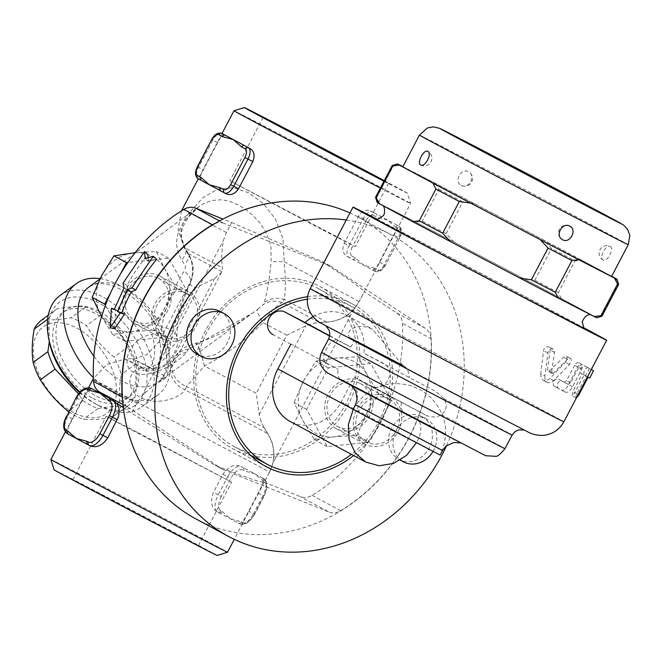 <?xml version="1.0" encoding="UTF-8"?>
<svg xmlns="http://www.w3.org/2000/svg" width="663" height="663" viewBox="0 0 663 663"><rect width="100%" height="100%" fill="white"/><g stroke="black" fill="none" stroke-linecap="round" stroke-linejoin="round"><path stroke-width="0.5" stroke-dasharray="3.31 2.49" d="M105.177 496.305L72.905 479.722L91.154 489.601L198.361 545.591L105.177 496.305M138.468 432.898L231.644 482.183L124.437 426.193L106.196 416.323L138.468 432.898M217.149 555.461A92.074 0.481 27.7 0 0 96.052 491.407A92.074 0.481 27.7 0 0 54.109 469.86M50.885 459.5A99.748 0.522 -152.3 0 1 96.326 482.838A99.748 0.522 -152.3 0 1 227.517 552.229M161.871 327.182C162.004 329.917 160.628 331.881 157.744 333.066L151.678 334.326C129.766 337.939 117.475 367.161 135.915 373.393C151.562 378.681 178.844 362.197 186.27 352.36L188.449 349.078L196.091 345.017A22.152 1.956 75.2 0 1 196.381 343.152A22.152 1.956 75.2 0 1 204.403 365.951L256.258 393.358L259.225 414.549L260.965 421.212L263.949 427.602L267.769 433.793C273.446 443.157 275.087 453.152 272.684 463.793L269.485 472.197L264.239 482.183C261.288 482.838 244.995 477.269 215.359 465.484L131.672 413.082L136.909 403.096L141.766 395.968C149.979 388.162 157.305 382.692 163.744 379.567L167.035 376.128L168.145 367.004L165.195 345.887L158.648 342.274L170.184 348.116C172.173 327.315 178.629 306.049 189.568 284.319A22.152 10.144 24.1 0 0 190.331 283.134A22.152 10.144 24.1 0 0 184.264 270.968C172.214 289.88 164.747 308.618 161.871 327.182A22.152 12.879 173 0 1 176.905 337.318A22.152 12.879 173 0 1 170.184 348.116C167.714 357.365 160.91 363.772 149.78 367.352L132.708 358.675L166.604 376.857M222.934 474.244L227.749 476.755A15.348 7.484 117.5 0 1 241.44 466.694L242.824 467.44A2.561 2.229 -61.8 0 1 242.849 467.448L240.876 466.404C234.329 463.81 228.354 466.42 222.934 474.244L213.42 492.36C210.055 501.269 211.282 507.709 217.099 511.687A99.748 0.522 -152.3 0 1 219.047 512.723A99.748 0.522 -152.3 0 1 230.674 518.938A99.748 0.522 -152.3 0 1 238.34 523.09A99.748 0.522 -152.3 0 1 239.086 523.497C241.183 523.77 244.357 519.684 248.6 511.256L258.114 493.139C262.647 484.844 264.23 479.871 262.863 478.205A99.748 0.522 27.7 0 0 262.117 477.799A99.748 0.522 27.7 0 0 262.067 477.766A99.748 0.522 27.7 0 0 254.451 473.647A99.748 0.522 27.7 0 0 242.873 467.465A99.748 0.522 27.7 0 0 242.824 467.44A99.748 0.522 27.7 0 0 240.876 466.404L241.44 466.694A15.348 7.484 117.5 0 1 241.481 466.711A2.561 2.229 -61.8 0 1 241.498 466.727A2.561 2.229 -61.8 0 1 242.268 470.009A12.788 6.24 -62.5 0 0 230.832 478.379L221.318 496.496L218.243 494.871L227.749 476.755L230.832 478.379M239.086 523.497L239.724 523.828A15.348 7.484 117.5 0 1 239.691 523.811L238.34 523.09A2.561 2.229 118.2 0 0 241.506 521.856L242.857 522.577A2.561 2.229 -61.8 0 1 239.691 523.811L239.086 523.497M89.828 445.693A99.748 0.522 -152.3 0 1 87.881 444.658A99.748 0.522 -152.3 0 1 87.847 444.641L87.831 444.624M68.546 434.273L68.587 434.29A99.748 0.522 -152.3 0 1 67.841 433.884C66.474 432.226 68.057 427.245 72.598 418.95L82.104 400.833C86.347 392.413 89.522 388.327 91.618 388.593M106.851 396.797A99.748 0.522 27.7 0 0 111.657 399.366A99.748 0.522 27.7 0 0 113.605 400.402L116.837 403.353M306.604 409.369L294.09 402.648L302.8 420.392L314.627 439.801L334.235 436.776L356.967 435.425L366.308 413.828L378.764 393.905L391.278 400.626L370.741 363.473L328.4 367.849L306.604 409.369L327.141 446.522L367.998 442.304A171.361 149.581 118.2 0 0 375.614 430.461L385.145 412.311A171.361 149.581 118.2 0 0 390.557 399.325A171.361 149.581 118.2 0 0 402.4 323.32A15.348 13.393 118.2 0 0 396.706 312.919L364.269 291.654L359.031 301.64L353.926 309.049C346.517 317.096 337.351 321.431 326.428 322.069L313.375 323.254L305.8 325.848L286.781 335.229L256.258 393.358M264.239 482.183L300.273 496.604A15.348 13.393 118.2 0 0 312.082 495.336A171.361 149.581 118.2 0 0 367.998 442.304L369.482 442.146L356.967 435.425M327.141 446.522L314.627 439.801M378.764 393.905L366.937 374.496A40.617 35.454 -61.8 0 1 366.308 413.828A40.617 35.454 -61.8 0 1 334.235 436.776A40.617 35.454 -61.8 0 1 302.8 420.392A40.617 35.454 -61.8 0 1 303.43 381.051L294.09 402.648M391.278 400.626L385.145 412.311A171.361 149.581 118.2 0 1 375.614 430.461L369.482 442.146M366.937 374.496L358.227 356.752L335.495 358.103A40.617 35.454 -61.8 0 1 366.937 374.496M370.741 363.473L358.227 356.752M303.43 381.051A40.617 35.454 -61.8 0 1 335.495 358.103L315.886 361.128L303.43 381.051M328.4 367.849L315.886 361.128M105.384 305.403L125.208 341.254L167.54 336.879L189.345 295.358L168.8 258.214L127.942 262.432M221.823 271.664L188.333 253.647C194.06 264.089 194.474 274.316 189.568 284.319L195.709 287.759L214.655 278.402L221.483 272.427L222.403 267.835C221.285 260.841 221.599 251.749 223.356 240.57L226.456 232.531L231.702 222.544L222.975 219.055M123.31 407.596L131.672 413.082M101.605 316.458L112.693 334.533L132.302 331.508A40.617 35.454 -61.8 0 1 100.867 315.124A40.617 35.454 -61.8 0 1 101.497 275.783A40.617 35.454 -61.8 0 1 133.561 252.843A40.617 35.454 -61.8 0 1 165.004 269.228A40.617 35.454 -61.8 0 1 164.374 308.56A40.617 35.454 -61.8 0 1 132.302 331.508L155.034 330.166L164.374 308.56L176.83 288.637L165.004 269.228L156.294 251.492L135.186 252.678M125.208 341.254L112.693 334.533M167.54 336.879L155.034 330.166M189.345 295.358L176.83 288.637M168.8 258.214L156.294 251.492M120.326 274.267L110.804 292.416M221.318 496.496A12.788 6.24 -62.5 0 0 220.87 510.767L222.221 511.496A2.561 2.229 -61.8 0 1 219.047 512.723L217.704 512.002A15.348 7.484 117.5 0 1 218.243 494.871L213.42 492.36M222.221 511.496L230.674 518.938L241.506 521.856M242.849 467.448L242.849 467.448A2.561 2.229 -61.8 0 1 243.619 470.73L242.268 470.009M262.913 481.098A2.561 2.229 118.2 0 0 262.142 477.808L263.468 478.52A15.348 7.484 117.5 0 1 262.929 495.651L263.808 496.09A12.788 6.24 -62.5 0 0 264.255 481.819L254.451 473.647L243.619 470.73M262.863 478.205L263.468 478.52A2.561 2.229 -61.8 0 1 263.484 478.529L262.142 477.808A2.561 2.229 118.2 0 0 262.117 477.799L262.067 477.766M114.774 401.993A15.348 7.484 -62.5 0 0 113 400.087L111.657 399.366A2.561 2.229 118.2 0 0 110.448 399.159M163.744 379.567A80.563 0.423 -152.3 0 1 125.332 358.973L135.998 358.36L146.954 354.506L158.648 342.274L189.162 284.154C191.516 280.159 194.963 270.529 190.306 258.064L183.982 247.249A80.563 0.423 27.7 0 1 184.679 247.548A22.152 10.509 -30.3 0 1 185.184 248.252L188.64 254.07A22.152 8.362 -31.1 0 0 188.333 253.647L184.679 247.548C178.43 235.266 180.063 223.555 189.577 212.425L203.243 197.425L217.82 189.088L233.127 187.72L248.633 192.734L263.277 203.433L275.452 219.138L283.093 239.078L284.154 261.728A22.152 1.343 -178 0 0 271.109 261.686L270.935 247.291L269.427 240.86L265.49 231.47L260.045 223.133L253.481 215.873L246.222 209.839L238.564 205.099L230.774 201.784L225.602 200.417L220.489 199.77L211.77 200.491L204.511 203.127L198.933 206.566L194.01 210.668L187.148 217.92C175.231 232.381 173.441 246.404 181.77 259.979L185.367 265.921L185.3 268.44L184.264 270.968M380.363 188.077A99.748 0.522 27.7 0 0 410.596 203.5A99.748 0.522 27.7 0 0 279.413 134.117A99.748 0.522 27.7 0 0 233.973 110.771M384.275 180.634A92.074 0.481 -152.3 0 1 407.372 193.14L410.596 203.5L359.073 301.64A99.748 0.522 -152.3 0 1 359.031 301.64M231.702 222.544L322.359 261.678C348.978 279.206 362.951 289.192 364.269 291.654M373.228 215.21A7.674 3.746 -62.5 0 0 366.357 220.232L363.283 218.608A10.227 4.989 117.5 0 1 372.407 211.903L370.667 210.991C366.133 209.143 362.073 210.842 358.468 216.097L344.196 243.271C341.917 249.23 342.812 253.564 346.89 256.283A99.748 0.522 -152.3 0 1 352.202 259.109A99.748 0.522 -152.3 0 1 363.83 265.316A99.748 0.522 -152.3 0 1 371.495 269.468A99.748 0.522 -152.3 0 1 373.277 270.454L373.286 270.454C374.446 270.545 376.476 267.786 379.377 262.167L393.64 234.992C396.631 229.406 397.767 226.133 397.054 225.163A99.748 0.522 27.7 0 0 395.272 224.177A99.748 0.522 27.7 0 0 395.223 224.152A99.748 0.522 27.7 0 0 387.606 220.033A99.748 0.522 27.7 0 0 376.029 213.842A99.748 0.522 27.7 0 0 375.979 213.817A99.748 0.522 27.7 0 0 370.667 210.991L372.407 211.903A10.227 4.989 117.5 0 1 372.432 211.911A2.561 2.229 118.2 0 0 372.432 211.911L375.979 213.817A2.561 2.229 -61.8 0 1 375.996 213.826A2.561 2.229 -61.8 0 1 376.004 213.826A2.561 2.229 -61.8 0 1 376.766 217.116L373.228 215.21A2.561 2.229 118.2 0 0 372.457 211.928L376.029 213.842M201.701 180.651L201.743 180.676A99.748 0.522 -152.3 0 1 199.961 179.69C199.248 178.728 200.383 175.446 203.367 169.861L217.638 142.686C220.53 137.067 222.569 134.307 223.738 134.398M226.348 193.861A99.748 0.522 -152.3 0 1 221.036 191.035A99.748 0.522 -152.3 0 1 221.003 191.019L221.011 191.027M399.341 237.942A7.674 3.746 -62.5 0 0 399.607 229.381L396.06 227.475A2.561 2.229 118.2 0 0 395.297 224.193L398.836 226.091A2.561 2.229 118.2 0 0 398.819 226.083A10.227 4.989 117.5 0 1 398.463 237.503L384.192 264.678L385.36 265.275L399.623 238.1L393.64 234.992M395.223 224.152L395.289 224.193A2.561 2.229 118.2 0 0 395.272 224.177L397.054 225.163M396.06 227.475L387.606 220.033L376.766 217.116M379.377 262.167L384.192 264.678A10.227 4.989 117.5 0 1 375.067 271.382L371.495 269.468A2.561 2.229 118.2 0 0 374.661 268.233L378.208 270.139A7.674 3.746 -62.5 0 0 385.07 265.117M355.368 257.874A2.561 2.229 -61.8 0 1 352.202 259.109L348.655 257.203A2.561 2.229 118.2 0 0 351.821 255.968L355.368 257.874L363.83 265.316L374.661 268.233M407.372 193.14A92.074 0.481 -152.3 0 1 383.96 181.231M384.175 180.808L388.576 183.278L384.051 181.057M323.014 230.102L355.285 246.677L337.044 236.807L229.837 180.817L323.014 230.102M226.456 232.531A99.748 0.522 -152.3 0 1 182.441 208.911A99.748 0.522 -152.3 0 1 189.577 212.425A22.152 8.834 38.5 0 1 188.889 216.693A22.152 8.834 38.5 0 1 187.148 217.92M99.815 279.09L198.933 206.574L188.889 216.693C184.14 223.762 181.877 228.321 182.11 230.368C180.386 232.846 181.405 238.813 185.184 248.252A22.152 10.509 -30.3 0 1 181.77 259.979M188.64 254.07A22.152 8.362 -31.1 0 1 188.64 254.078A22.152 8.362 -31.1 0 1 184.662 264.206M157.744 333.066A22.152 9 -94.4 0 1 160.206 355.973A22.152 9 -94.4 0 1 153.153 368.595A22.152 9 -94.4 0 1 149.78 367.352L143.109 367.99A22.152 9.779 -95.5 0 0 146.772 369.15L153.153 368.595C158.772 368.288 164.093 365.926 169.098 361.517C176.855 349.989 179.458 341.926 176.905 337.318L177.162 325.309C179.308 311.486 183.701 297.43 190.331 283.134C194.582 271.382 194.102 264.545 188.64 254.078M151.678 334.326A22.152 9.779 -95.5 0 1 154.222 356.81A22.152 9.779 -95.5 0 1 146.772 369.15C143.946 369.946 142.835 370.501 143.423 370.824L143.158 370.12C141.078 370.145 149.44 372.813 159.468 368.529C168.966 363.929 173.648 361.219 173.524 360.39L172.264 362.429A22.152 19.318 25.4 0 0 184.969 389.811C182.259 396.681 157.852 406.643 141.07 397.866C123.923 388.791 128.1 368.404 143.109 367.99A80.563 0.423 -152.3 0 0 125.332 358.973L106.818 364.592L93.4 378.54M186.27 352.36A22.152 19.318 25.4 0 0 172.264 362.429L172.952 360.821A22.152 19.343 20.5 0 0 186.56 386.521L184.969 389.811A80.563 0.423 -152.3 0 1 267.985 433.867A80.563 0.423 -152.3 0 1 267.769 433.793M188.449 349.078A22.152 19.343 20.5 0 0 172.952 360.813A22.152 19.343 20.5 0 0 172.952 360.821M326.428 322.069A80.563 0.423 27.7 0 0 326.644 322.143C341.097 321.091 351.912 314.254 359.073 301.64A99.748 0.522 -152.3 0 0 284.154 261.728C285.703 278.609 285.72 291.173 284.203 299.427A22.152 19.559 -154.2 0 0 264.015 302.85C266.783 295.043 269.153 281.319 271.109 261.686M196.091 345.017L252.702 313.011L257.733 309.273A22.152 4.309 52.8 0 0 263.037 322.624C244.979 340.683 225.437 355.128 204.403 365.951L186.56 386.521L264.04 427.627L267.985 433.867C275.327 446.365 275.841 459.144 269.526 472.205A99.748 0.522 27.7 0 0 138.335 402.814A99.748 0.522 27.7 0 0 92.895 379.468M286.781 335.229L263.037 322.624C269.228 313.309 275.535 306.588 281.949 302.452L319.268 322.442L326.644 322.143A80.563 0.423 27.7 0 0 284.203 299.427L281.949 302.452A22.152 19.293 -141.6 0 0 262.83 304.955L264.015 302.85M172.952 360.813C175.902 354.017 180.576 349.202 186.999 346.384L196.381 343.152C223.041 334.691 237.147 323.759 252.702 313.011L158.167 382.178A58.825 36.523 -126.2 0 1 93.881 356.164M257.733 309.273L262.83 304.955M122.97 404.554L127.818 407.157A15.348 13.393 -61.8 0 1 122.514 399.383M127.818 407.157L223.058 469.611L215.359 465.484M312.082 495.336L340.666 510.684A15.348 13.393 -61.8 0 1 328.856 511.952L300.273 496.604M340.666 510.684A171.361 149.581 118.2 0 0 430.983 338.669L402.4 323.32M396.706 312.919L425.29 328.276A15.348 13.393 -61.8 0 1 430.983 338.669M214.837 223.555A15.348 13.393 -61.8 0 1 224.251 223.472L219.486 220.912M425.29 328.276L330.05 265.813L224.251 223.472M330.05 265.813L322.359 261.678M148.131 257.733L148.545 261.545L156.625 259.332M114.542 328.749L115.685 309.646L118.428 311.121A171.361 149.581 -61.8 0 1 127.967 290.013L126.964 285.281A171.361 149.581 -61.8 0 1 147.824 254.609M148.545 261.545L145.147 258.603M126.964 285.281L123.061 283.118M127.967 290.013L124.014 287.941M118.428 311.121L114.185 309.687M115.685 309.646L114.376 309.207M223.058 469.611L328.856 511.952M234.942 446.97A89.513 78.143 -61.8 0 1 234.205 446.58A89.513 78.143 -61.8 0 1 207.71 330.746A89.513 78.143 -61.8 0 1 318.903 288.853A89.513 78.143 -61.8 0 1 345.622 404.256A89.513 78.143 -61.8 0 1 234.942 446.97M365.04 444.127A26.851 23.445 -61.8 0 1 364.816 444.003A26.851 23.445 -61.8 0 1 356.802 409.386A26.851 23.445 -61.8 0 1 390.001 396.573A26.851 23.445 -61.8 0 1 390.234 396.689A26.851 23.445 -61.8 0 1 398.239 431.315A26.851 23.445 -61.8 0 1 365.04 444.127M163.106 338.859A26.851 23.445 -61.8 0 1 162.883 338.743A26.851 23.445 -61.8 0 1 154.869 304.118A26.851 23.445 -61.8 0 1 188.068 291.306A26.851 23.445 -61.8 0 1 188.3 291.43A26.851 23.445 -61.8 0 1 196.306 326.047A26.851 23.445 -61.8 0 1 163.106 338.859M307.35 299.179A89.513 78.143 -61.8 0 1 351.887 306.563A89.513 78.143 -61.8 0 1 351.398 454.354M313.085 316.707A40.924 35.719 -61.8 0 1 346.724 315.406A40.924 35.719 -61.8 0 1 363.863 353.18L383.993 363.672A12.788 11.163 -61.8 0 1 384.101 363.73A12.788 11.163 -61.8 0 1 387.913 380.214A12.788 11.163 -61.8 0 1 372.109 386.314L354.291 377.032L341.213 401.935A40.924 35.719 -61.8 0 1 290.17 421.477M290.817 344.221L273.115 334.716M329.718 335.768L350.652 347.006A103.909 0.547 27.7 0 0 336.903 339.937L332.809 340.732C329.552 343.152 326.718 347.445 324.306 353.636C323.237 358.807 323.909 362.023 326.32 363.283A101.522 0.53 -152.3 0 1 338.097 369.332L290.933 344.006M354.291 377.032L401.446 402.358A101.522 0.53 -152.3 0 1 425.306 414.889C431.124 417.715 436.503 417.657 441.434 414.698C446.928 410.107 447.674 404.72 443.671 398.521L435.889 391.543A103.909 0.547 27.7 0 0 409.386 377.62L363.863 353.18M326.262 363.258L319.806 359.794L326.262 363.258M353.213 409.427L355.608 404.861C358.816 395.024 357.954 388.758 353.023 386.048L340.865 379.526C338.213 378.043 337.285 374.645 338.097 369.332M401.446 402.358C400.643 407.67 401.563 411.068 404.223 412.543L416.372 419.074C421.303 421.784 422.165 428.049 418.958 437.878L416.579 442.412L440.174 455.058C450.169 432.608 446.373 412.784 428.795 395.596L421.162 390.225L411.126 385.709C386.057 379.526 366.714 387.407 353.089 409.336M350.652 347.006C353.553 343.185 354.092 340.55 352.268 339.116L349.285 337.276L348.025 333.605L350.785 329.179L357.597 326.337L366.581 326.925L372.432 329.213L402.922 365.487L404.645 366.415C407.256 368.263 408.839 372.001 409.386 377.62M376.675 219.022A143.225 0.746 -152.3 0 1 418.295 240.628A143.225 0.746 -152.3 0 1 583.44 327.58M540.751 373.824L541.008 377.404L542.591 379.899L544.124 380.686L546.909 380.496L549.751 378.614L566.575 361.086L567.18 357.059L565.879 356.014L564.578 356.271L549.229 371.065L547.994 371.388L547.547 370.169L550.298 348.854L548.865 346.832L546.337 346.79L544.083 348.879L543.585 350.288L540.751 373.824L544.87 375.971L548.202 351.307L550.356 349.07L553.05 349.011L554.467 351.083L554.492 352.376L551.616 372.291L552.064 373.501L553.282 373.178L568.34 358.484L569.915 358.103L570.884 358.65L571.282 361.178L569.583 364.493L552.155 381.996L548.094 382.783L546.585 381.946L545.061 379.41L544.87 375.971M574.655 365.23L566.575 380.628L564.312 382.319A143.225 0.746 27.7 0 0 557.633 378.747L557.624 378.739C553.655 379.708 552.387 382.128 553.829 385.99A143.225 0.746 -152.3 0 1 561.578 390.142L565.539 392.206A148.338 0.779 27.7 0 0 557.807 388.062C556.381 384.209 557.649 381.789 561.611 380.819L561.611 380.819A148.338 0.779 -152.3 0 1 568.266 384.383L570.536 382.692L579.752 365.653L582.155 364.559L582.736 365.984L581.832 369.026L572.559 386.686C570.105 391.013 567.76 392.852 565.539 392.206L561.578 390.142C563.799 390.78 566.136 388.941 568.581 384.623L578.592 365.098L578.741 363.432L577.647 362.404L575.923 363.448L574.655 365.23L578.617 367.294M579.91 372.722A143.225 0.746 -152.3 0 1 582.147 373.94L572.873 391.601L571.937 395.753L573.147 395.123L574.788 392.653L584.062 374.993A143.225 0.746 -152.3 0 1 585.537 375.813L589.341 368.57A143.225 0.746 27.7 0 0 583.722 365.479L583.713 365.47C580.796 366.995 579.528 369.415 579.91 372.722L583.921 374.81C583.515 371.487 584.783 369.076 587.725 367.567L587.725 367.567A148.338 0.779 -152.3 0 1 591.305 369.523M576.396 397.908L575.89 396.466L576.926 393.714L586.191 376.054A148.338 0.779 27.7 0 0 583.921 374.81M586.191 376.054L582.147 373.94M589.714 377.993A148.338 0.779 27.7 0 0 588.172 377.139L588.147 377.181M588.172 377.139L584.062 374.993M375.697 218.989A117.649 0.613 -152.3 0 1 390.532 226.431A117.649 0.613 -152.3 0 1 507.17 287.352A117.649 0.613 -152.3 0 1 584.012 328.359M485.25 259.879A117.649 0.613 27.7 0 0 576.313 307.35A117.649 0.613 27.7 0 0 591.139 314.784A117.649 0.613 27.7 0 0 578.053 307.566A117.649 0.613 27.7 0 0 488.73 260.319A117.649 0.613 27.7 0 0 397.659 212.84A117.649 0.613 27.7 0 0 382.824 205.422A117.649 0.613 27.7 0 0 395.919 212.624A117.649 0.613 27.7 0 0 485.25 259.879M377.156 202.439A124.047 0.646 -152.3 0 1 379.758 203.64L415.56 222.039A124.047 0.646 -152.3 0 1 453.923 242.045L523.53 278.593A124.047 0.646 -152.3 0 1 561.155 298.499L594.951 316.641A124.047 0.646 -152.3 0 1 596.808 317.759M453.923 242.045L446.141 233.625A127.884 0.671 27.7 0 0 422.265 221.177L415.56 222.039M438.914 189.469A127.884 0.671 -152.3 0 1 462.791 201.917L474.136 203.541A124.047 0.646 27.7 0 0 435.773 183.543L438.914 189.469L422.265 221.177M446.141 233.625L462.791 201.917M435.773 183.543L421.403 176.159A117.906 0.613 27.7 0 0 414.334 172.529L421.403 176.159A117.906 0.613 -152.3 0 1 502.065 218.21L515.806 225.428A117.906 0.613 -152.3 0 1 594.926 267.28L601.606 270.869A117.906 0.613 -152.3 0 1 611.593 276.405M474.136 203.541L502.065 218.21A117.906 0.613 27.7 0 1 515.806 225.428L543.743 240.097L551.525 248.517A127.884 0.671 -152.3 0 1 574.945 260.899L581.368 260.004L594.926 267.28A117.906 0.613 27.7 0 1 601.606 270.869L611.667 276.272M402.806 166.794A117.906 0.613 -152.3 0 1 414.334 172.529L402.88 166.645M461.274 185.325C468.865 189.759 476.39 175.43 468.41 171.742C461.05 167.432 453.525 181.761 461.274 185.325L461.208 185.292A7.674 7.674 0 0 0 471.6 182.168A7.674 7.674 0 0 0 468.476 171.775M603.222 260.12L603.239 260.128A7.674 7.674 0 0 1 599.982 249.777A7.674 7.674 0 0 1 610.333 246.52L610.35 246.537C606.081 243.76 598.556 258.098 603.222 260.12C607.076 262.672 614.601 248.335 610.35 246.537M419.464 175.919L412.792 172.339M512.325 224.989L498.584 217.771M600.065 270.67L592.987 267.04M581.368 260.004A124.047 0.646 27.7 0 0 543.743 240.097M392.189 165.551A127.884 0.671 -152.3 0 1 393.258 166.015L399.963 165.145M615.165 278.145L618.024 284.037A127.884 0.671 -152.3 0 1 618.637 284.435M601.996 316.143A127.884 0.671 27.7 0 0 601.382 315.745L618.024 284.037M601.382 315.745L594.951 316.641M561.155 298.499L558.296 292.607L574.945 260.899M558.296 292.607A127.884 0.671 27.7 0 0 534.875 280.217L523.53 278.593M379.758 203.64L376.617 197.715A127.884 0.671 27.7 0 0 375.548 197.259M534.875 280.217L551.525 248.517M376.617 197.715L393.258 166.015M341.213 401.935L416.579 442.412L416.364 442.818M361.426 381.225A26.851 23.445 118.2 0 0 328.218 394.029A26.851 23.445 118.2 0 0 336.224 428.654A26.851 23.445 118.2 0 0 369.589 416.091A26.851 23.445 118.2 0 0 361.642 381.341A26.851 23.445 118.2 0 0 361.426 381.225M360.233 383.487A24.299 21.208 -61.8 0 1 360.432 383.595A24.299 21.208 -61.8 0 1 367.625 415.038A24.299 21.208 -61.8 0 1 337.434 426.4A24.299 21.208 -61.8 0 1 330.191 395.073A24.299 21.208 -61.8 0 1 360.233 383.487M389.032 398.952A24.299 21.208 118.2 0 0 358.998 410.546A24.299 21.208 118.2 0 0 366.241 441.865A24.299 21.208 118.2 0 0 396.424 430.502A24.299 21.208 118.2 0 0 389.239 399.06A24.299 21.208 118.2 0 0 389.032 398.952M195.701 518.798A171.361 149.581 118.2 0 0 197.118 519.552A171.361 149.581 118.2 0 0 408.988 437.787A171.361 149.581 118.2 0 0 357.846 216.867A171.361 149.581 118.2 0 0 349.965 212.964M187.099 293.684A24.299 21.208 118.2 0 0 157.056 305.278A24.299 21.208 118.2 0 0 164.308 336.605A24.299 21.208 118.2 0 0 194.491 325.235A24.299 21.208 118.2 0 0 187.297 293.792A24.299 21.208 118.2 0 0 187.099 293.684M250.995 455.597A92.074 80.372 118.2 0 0 352.219 396.035A92.074 80.372 118.2 0 0 320.337 286.714A92.074 80.372 118.2 0 0 205.969 329.809A92.074 80.372 118.2 0 0 233.21 448.95A92.074 80.372 118.2 0 0 233.973 449.357A92.074 80.372 118.2 0 0 250.771 455.547M158.3 278.22A24.299 21.208 -61.8 0 1 158.498 278.327A24.299 21.208 -61.8 0 1 165.692 309.77A24.299 21.208 -61.8 0 1 135.509 321.141A24.299 21.208 -61.8 0 1 128.257 289.814A24.299 21.208 -61.8 0 1 158.3 278.22M307.599 296.668A92.074 80.372 -61.8 0 1 353.097 304.309A92.074 80.372 -61.8 0 1 353.603 455.539M346.26 220.025A171.361 149.581 -61.8 0 1 390.606 234.453A171.361 149.581 -61.8 0 1 446.564 445.669M421.792 416.546A24.299 21.208 -61.8 0 1 422 416.654A24.299 21.208 -61.8 0 1 429.185 448.097A24.299 21.208 -61.8 0 1 399.002 459.459A24.299 21.208 -61.8 0 1 391.758 428.132A24.299 21.208 -61.8 0 1 421.792 416.546M220.058 311.386A24.299 21.208 -61.8 0 1 227.252 342.829A24.299 21.208 -61.8 0 1 197.068 354.199M433.014 451.462A24.299 21.208 118.2 0 0 426.392 419.016A24.299 21.208 118.2 0 0 426.193 418.908A24.299 21.208 118.2 0 0 397.137 428.787A24.299 21.208 118.2 0 0 400.527 459.915M159.485 275.957A26.851 23.445 118.2 0 0 126.285 288.761A26.851 23.445 118.2 0 0 134.291 323.387A26.851 23.445 118.2 0 0 167.656 310.831A26.851 23.445 118.2 0 0 159.708 276.073A26.851 23.445 118.2 0 0 159.485 275.957M100.03 278.651A69.051 42.88 -126.2 0 1 118.669 284.933A69.051 42.88 -126.2 0 1 165.849 340.848A69.051 42.88 -126.2 0 1 157.736 395.165A69.051 42.88 -126.2 0 1 93.367 377.603M60.002 295.541A69.051 42.88 -126.2 0 1 102.492 296.767A69.051 42.88 -126.2 0 1 149.664 352.683A69.051 42.88 -126.2 0 1 141.559 406.999A69.051 42.88 -126.2 0 1 98.248 405.342A69.051 42.88 -126.2 0 1 79.999 392.148M79.568 392.629A63.938 39.705 53.8 0 0 95.207 403.701A63.938 39.705 53.8 0 0 147.029 379.824A63.938 39.705 53.8 0 0 99.127 303.173A63.938 39.705 53.8 0 0 49.12 340.716M98.878 311.245A53.711 33.349 53.8 0 0 65.828 310.292A53.711 33.349 53.8 0 0 59.521 352.542A53.711 33.349 53.8 0 0 96.218 396.035A53.711 33.349 53.8 0 0 129.26 396.988A53.711 33.349 53.8 0 0 135.567 354.738A53.711 33.349 53.8 0 0 98.878 311.245M92.977 398.397A53.711 33.349 53.8 0 0 126.02 399.35A53.711 33.349 53.8 0 0 121.221 336.315A53.711 33.349 53.8 0 0 62.595 312.663A53.711 33.349 53.8 0 0 56.289 354.904A53.711 33.349 53.8 0 0 92.977 398.397M49.302 341.644L48.938 318.331A60.101 37.319 -126.2 0 1 56.488 309.207A60.101 37.319 -126.2 0 1 56.977 308.859C68.471 306.845 78.085 306.207 85.825 306.944A60.101 37.319 -126.2 0 1 101.058 314.884C112.196 323.992 121.47 334.475 128.862 346.326A60.101 37.319 -126.2 0 1 136.048 363.747C137.581 373.484 137.233 384.606 135.003 397.096A60.101 37.319 -126.2 0 1 127.462 406.22A60.101 37.319 -126.2 0 1 126.973 406.576C119.232 405.839 109.61 406.469 98.116 408.483A60.101 37.319 -126.2 0 1 90.483 405.151A60.101 37.319 -126.2 0 1 82.892 400.543L78.483 393.979M82.892 400.543L69.499 410.347M68.761 411.756A60.101 37.319 53.8 0 0 75.739 415.941A60.101 37.319 53.8 0 0 83.372 419.273C91.113 420.01 100.726 419.372 112.221 417.358A60.101 37.319 53.8 0 0 112.718 417.01A60.101 37.319 53.8 0 0 120.26 407.886C118.735 398.14 119.083 387.018 121.304 374.529A60.101 37.319 53.8 0 0 114.111 357.117C102.972 348.009 93.698 337.525 86.306 325.674A60.101 37.319 53.8 0 0 71.082 317.734C59.587 319.748 49.974 320.378 42.233 319.649A60.101 37.319 53.8 0 0 41.736 319.997M98.116 408.483L83.372 419.273M73.56 412.601A53.711 33.349 -126.2 0 1 39.556 330.249A53.711 33.349 -126.2 0 1 111.566 367.783A53.711 33.349 -126.2 0 1 73.56 412.601M48.938 318.331L47.62 319.301M56.977 308.859L42.233 319.649M85.825 306.944L71.082 317.734M101.058 314.884L86.306 325.674M126.973 406.576L112.221 417.358M135.003 397.096L120.26 407.886M136.048 363.747L121.304 374.529M128.862 346.326L114.111 357.117M93.458 379.833A99.748 0.522 27.7 0 0 136.909 403.096M269.485 472.197A99.748 0.522 27.7 0 0 269.526 472.205L234.279 539.334M353.926 309.049L272.684 463.793M141.766 395.968L223.356 240.57M220.87 510.767A2.561 2.229 -61.8 0 1 217.704 512.002L217.099 511.687M242.857 522.577A12.788 6.24 -62.5 0 0 254.294 514.206L253.415 513.767A15.348 7.484 117.5 0 1 239.724 523.828C244.506 525.809 249.454 522.659 254.584 514.364L264.089 496.247C267.985 487.098 267.786 481.189 263.484 478.529A2.561 2.229 -61.8 0 1 264.255 481.819M258.114 493.139L262.929 495.651L253.415 513.767L248.6 511.256M254.294 514.206L263.808 496.09M76.121 397.725L77.289 398.322L67.775 416.439L66.615 415.842M72.598 418.95L67.775 416.439A15.348 7.484 -62.5 0 0 67.236 433.569L67.841 433.884M90.98 388.261A15.348 7.484 -62.5 0 0 77.289 398.322L82.104 400.833M111.599 399.913A2.561 2.229 -61.8 0 1 113 400.087L113.605 400.402M399.607 229.381A2.561 2.229 118.2 0 0 398.836 226.091C402.06 228.578 402.325 232.58 399.623 238.1L385.36 265.275C382.36 270.62 378.929 272.659 375.067 271.382A2.561 2.229 118.2 0 0 378.208 270.139M346.89 256.283L348.655 257.203A10.227 4.989 117.5 0 1 349.011 245.782L352.094 247.407A7.674 3.746 -62.5 0 0 351.821 255.968M344.196 243.271L349.011 245.782L363.283 218.608L358.468 216.097M366.357 220.232L352.094 247.407M221.948 133.47A10.227 4.989 -62.5 0 0 212.823 140.175L211.654 139.578M197.392 166.753L198.552 167.349A10.227 4.989 -62.5 0 0 198.196 178.77L199.961 179.69M217.638 142.686L212.823 140.175L198.552 167.349L203.367 169.861M313.375 323.254L319.176 322.417M181.488 210.867L178.14 229.373L183.982 247.249A80.563 0.423 27.7 0 0 222.403 267.835M195.709 287.759L165.195 345.887M124.893 288.272A58.825 36.523 -126.2 0 1 165.079 335.901A58.825 36.523 -126.2 0 1 158.167 382.178C164.333 377.214 167.159 369.448 166.645 358.882C166.239 349.128 163.173 338.727 157.463 327.688C147.882 310.276 135.534 297.472 120.409 289.267C112.18 285.123 104.978 283.292 98.82 283.772C96.773 283.474 93.4 284.626 88.701 287.22A58.825 36.523 -126.2 0 1 124.893 288.272M214.655 278.402L168.145 367.004M263.949 427.602L260.965 421.212M259.225 414.549L305.8 325.848M372.109 386.314L425.306 414.889M329.66 336.05L336.903 339.937M441.434 414.698A103.585 0.539 -152.3 0 1 504.991 448.644M321.563 352.343A103.585 0.539 -152.3 0 1 324.306 353.636M404.223 412.543A88.237 0.464 -152.3 0 1 445.71 434.398M443.671 398.521A103.585 0.539 -152.3 0 1 512.126 435.052M328.699 338.76A103.585 0.539 -152.3 0 1 332.809 340.732M404.645 366.415L352.268 339.116M310.243 288.629A143.225 0.746 -152.3 0 1 375.49 322.143A143.225 0.746 -152.3 0 1 563.865 421.784M570.536 382.692L566.575 380.628M568.266 384.383L564.312 382.319L568.274 384.383M561.611 380.819L557.633 378.747L561.602 380.811M581.832 369.026L577.854 366.954M557.807 388.062L553.829 385.99M572.559 386.686L568.581 384.623M576.926 393.714L572.873 391.601M578.219 394.444L574.788 392.653M587.725 367.567L583.722 365.479L587.716 367.559M591.272 369.581L589.341 368.57M587.468 376.824L585.537 375.813L587.468 376.824M553.771 380.711L549.751 378.614M547.754 352.873L543.527 350.669M569.583 364.493L565.605 362.421M554.492 352.376L550.34 350.213M567.387 359.238L563.376 357.158M551.616 372.291L547.547 370.169M553.282 373.178L549.229 371.065M628.234 244.705A117.906 0.613 27.7 0 0 524.126 189.353A117.906 0.613 27.7 0 0 419.447 135.095M416.372 419.074L353.023 386.048M418.958 437.878L442.553 450.525M72.905 479.722L106.196 416.323M198.361 545.591L231.644 482.183M88.618 387.623L65.347 431.945M222.03 133.512L198.254 178.803M263.12 117.409L229.837 180.817M388.576 183.278L355.285 246.677M221.483 272.427L167.035 376.128M234.205 446.58L250.606 455.39M318.903 288.853L351.887 306.563M346.724 315.406L372.772 329.395M524.126 430.022L326.022 326.022M582.155 364.559L578.194 362.487M576.064 397.908L571.987 395.778M547.373 382.493L543.312 380.38M553.05 349.011L548.865 346.832M570.412 358.26L566.417 356.18M552.055 373.501L547.994 371.379M420.707 164.979A7.674 7.674 0 0 0 431.058 161.722A7.674 7.674 0 0 0 427.801 151.371M569.832 226.207A7.674 7.674 0 0 0 559.439 229.332A7.674 7.674 0 0 0 562.572 239.724M460.321 442.901L351.655 385.849M336.232 428.654L364.816 444.003M361.642 381.341L390.225 396.689M360.432 383.595L389.239 399.06M337.442 426.4L366.249 441.873M135.509 321.141L164.308 336.605M158.498 278.327L187.297 293.792M353.097 304.309L320.337 286.714M265.971 466.545L233.21 448.95M390.606 234.453L357.846 216.867M400.212 460.114L399.002 459.467M426.392 419.016L422 416.654M134.299 323.395L162.883 338.743M159.708 276.073L188.292 291.422M157.736 395.165L141.559 406.999M95.207 403.701L98.248 405.342M65.828 310.292L62.595 312.663M129.26 396.988L126.02 399.35M56.488 309.207L48.25 315.232M127.462 406.22L112.718 417.01"/><path stroke-width="0.99" d="M54.109 469.86A92.074 0.481 27.7 0 0 135.409 513.087A92.074 0.481 27.7 0 0 217.149 555.461L227.508 552.229A99.748 0.522 -152.3 0 1 138.957 506.325A99.748 0.522 -152.3 0 1 50.885 459.5L54.109 469.86M234.279 539.334L227.517 552.229A99.748 0.522 -152.3 0 1 227.508 552.229M116.837 403.353L118.942 408.375L119.257 410.836L118.544 416.629L107.771 437.845C102.367 445.66 96.384 448.279 89.828 445.693L89.265 445.395A15.348 7.484 -62.5 0 0 102.956 435.334L99.873 433.71A12.788 6.24 117.5 0 1 88.436 442.08L87.085 441.359A2.561 2.229 118.2 0 0 87.856 444.641A99.748 0.522 -152.3 0 1 87.831 444.624A99.748 0.522 -152.3 0 1 76.253 438.442A99.748 0.522 -152.3 0 1 68.637 434.323A99.748 0.522 -152.3 0 1 68.587 434.29A2.561 2.229 -61.8 0 1 67.8 431L66.449 430.27A12.788 6.24 117.5 0 1 66.897 415.999L76.121 397.725L66.897 415.999M91.577 388.576L91.618 388.593A99.748 0.522 27.7 0 0 92.364 389.007A99.748 0.522 27.7 0 0 100.03 393.151A99.748 0.522 27.7 0 0 106.851 396.797M222.975 219.055L195.668 208.124A15.348 13.393 118.2 0 0 183.858 209.392A171.361 149.581 118.2 0 0 127.942 262.432L126.467 262.581L113.953 255.86L101.497 275.783L92.157 297.389L101.605 316.458M127.942 262.432A171.361 149.581 118.2 0 0 120.326 274.267A171.361 149.581 118.2 0 0 110.804 292.416L104.663 304.102L105.384 305.403A171.361 149.581 118.2 0 0 93.549 381.416A15.348 13.393 118.2 0 0 99.235 391.808L123.31 407.596M104.663 304.102L92.157 297.389M135.186 252.678L113.953 255.86M110.804 292.416A171.361 149.581 118.2 0 0 105.384 305.403M126.467 262.581L120.326 274.267M87.085 441.359L76.253 438.442L67.8 431M76.411 397.883A12.788 6.24 117.5 0 1 87.847 389.512L89.198 390.234A2.561 2.229 -61.8 0 1 92.364 389.007L91.013 388.278A15.348 7.484 -62.5 0 0 90.98 388.261L90.98 388.261C85.378 386.678 80.422 389.836 76.121 397.725M89.198 390.234L100.03 393.151L109.834 401.322A2.561 2.229 -61.8 0 1 111.599 399.913M88.436 442.08A2.561 2.229 -61.8 0 0 89.207 445.362A2.561 2.229 -61.8 0 1 89.207 445.362L87.856 444.641A2.561 2.229 118.2 0 0 87.881 444.658L89.182 445.354M110.448 399.159A2.561 2.229 118.2 0 0 108.492 400.593M383.96 181.231A92.074 0.481 -152.3 0 1 294.654 134.473A92.074 0.481 -152.3 0 1 244.332 107.539L233.973 110.771A99.748 0.522 27.7 0 0 233.964 110.771A99.748 0.522 27.7 0 0 285.637 138.434A99.748 0.522 27.7 0 0 380.363 188.077M230.649 184.621A7.674 3.746 117.5 0 1 223.787 189.643L220.24 187.737A2.561 2.229 118.2 0 0 221.011 191.027L220.978 191.01A99.748 0.522 -152.3 0 1 220.978 191.01A99.748 0.522 -152.3 0 1 209.409 184.82A99.748 0.522 -152.3 0 1 201.792 180.701A99.748 0.522 -152.3 0 1 201.743 180.676A2.561 2.229 -61.8 0 1 200.947 177.377L197.4 175.471A7.674 3.746 117.5 0 1 197.673 166.91L211.654 139.578C214.655 134.233 218.086 132.194 221.948 133.47A10.227 4.989 -62.5 0 1 221.972 133.478A2.561 2.229 118.2 0 0 218.807 134.713L222.345 136.619A2.561 2.229 -61.8 0 1 225.519 135.385L223.738 134.398A99.748 0.522 27.7 0 0 225.519 135.385A99.748 0.522 27.7 0 0 233.185 139.537A99.748 0.522 27.7 0 0 244.813 145.744A99.748 0.522 27.7 0 0 250.125 148.57C254.194 151.288 255.098 155.623 252.818 161.581L238.547 188.756C234.942 194.01 230.873 195.709 226.348 193.861L224.608 192.95A10.227 4.989 -62.5 0 0 224.608 192.95A10.227 4.989 -62.5 0 0 233.732 186.245L247.995 159.07L244.92 157.446L230.649 184.621L238.547 188.756M252.818 161.581L247.995 159.07A10.227 4.989 -62.5 0 0 248.352 147.65L244.813 145.744A2.561 2.229 118.2 0 0 241.639 146.979L245.186 148.885A7.674 3.746 117.5 0 1 244.92 157.446M224.558 192.925L221.011 191.027A2.561 2.229 118.2 0 0 221.036 191.035L224.533 192.916A2.561 2.229 118.2 0 0 224.575 192.941L224.558 192.925A2.561 2.229 118.2 0 1 223.787 189.643M222.345 136.619L233.185 139.537L241.639 146.979M220.24 187.737L209.409 184.82L200.947 177.377M244.332 107.539A92.074 0.481 -152.3 0 1 286.275 129.094A92.074 0.481 -152.3 0 1 384.275 180.634M384.051 181.057L263.12 117.409L384.175 180.808M122.514 399.383A15.348 13.393 -61.8 0 1 122.125 396.764L93.549 381.416M183.858 209.392L212.442 224.74A15.348 13.393 -61.8 0 1 214.837 223.555M212.442 224.74A171.361 149.581 118.2 0 0 122.125 396.764M153.335 256.25L156.625 259.332A171.361 149.581 118.2 0 0 135.766 290.004L131.266 291.778A171.361 149.581 118.2 0 0 121.727 312.895L124.478 314.37L114.542 328.749L110.133 327.812L111.442 308.212L114.185 309.687L124.014 287.941L123.061 283.118L144.542 251.534L145.147 258.603L153.335 256.25L131.854 287.841L127.304 289.714L117.484 311.461L120.235 312.936L110.133 327.812M144.542 251.534L147.824 254.609L148.131 257.733M114.376 309.207L111.442 308.212M124.478 314.37L120.235 312.936M121.727 312.895L117.484 311.461M131.266 291.778L127.304 289.714M135.766 290.004L131.854 287.841M351.398 454.354A89.513 78.143 -61.8 0 1 267.927 464.68A89.513 78.143 -61.8 0 1 267.181 464.291A89.513 78.143 -61.8 0 1 231.47 372.49A89.513 78.143 -61.8 0 1 307.35 299.179M416.364 442.818L406.593 455.332L393.573 463.387L379.253 465.766L365.752 462.07L290.17 421.477A40.924 35.719 -61.8 0 1 277.855 368.91L290.817 344.221M273.007 334.658L273.115 334.716A12.788 11.163 -61.8 0 1 273.007 334.658A12.788 11.163 -61.8 0 1 269.195 318.174A12.788 11.163 -61.8 0 1 285.007 312.074L305.137 322.566A40.924 35.719 -61.8 0 1 313.085 316.707M305.137 322.566L329.718 335.768M583.44 327.58A143.225 0.746 -152.3 0 1 606.662 340.26A143.225 0.746 -152.3 0 1 479.506 274.349A143.225 0.746 -152.3 0 1 353.039 207.105A143.225 0.746 -152.3 0 1 376.675 219.022M591.305 369.523A148.338 0.779 -152.3 0 1 593.518 370.75L589.714 377.993L587.468 376.824L589.714 377.993M588.147 377.181L578.898 394.8L576.396 397.908M591.139 314.784C587.567 314.08 584.584 316.466 582.18 321.953L584.012 328.359A117.649 0.613 -152.3 0 1 530.425 300.836A117.649 0.613 -152.3 0 1 375.697 218.989C377.081 219.702 379.476 218.682 382.899 215.931C385.659 214.199 384.557 205.803 382.824 205.422M569.766 226.174C577.514 229.738 569.989 244.067 562.63 239.757C554.649 236.069 562.174 221.74 569.766 226.174L569.832 226.207M628.234 244.705L611.593 276.405A117.906 0.613 -152.3 0 1 600.065 270.67A117.906 0.613 27.7 0 1 592.987 267.04A117.906 0.613 -152.3 0 1 557.873 248.816A117.906 0.613 -152.3 0 1 512.325 224.989A117.906 0.613 27.7 0 1 498.584 217.771A117.906 0.613 -152.3 0 1 419.464 175.919A117.906 0.613 27.7 0 1 412.792 172.339A117.906 0.613 -152.3 0 1 402.806 166.794L419.447 135.095A117.906 0.613 27.7 0 0 574.523 217.116A117.906 0.613 27.7 0 0 628.234 244.705L629.85 235.473L627.637 229.398L623.469 225.006L532.538 176.524L439.561 128.307L433.395 126.882L427.378 127.959L419.447 135.095M420.69 164.971C416.447 163.164 423.964 148.827 427.817 151.379L427.817 151.379C432.483 153.402 424.958 167.739 420.69 164.971L420.707 164.979M433.022 183.203A124.047 0.646 27.7 0 0 470.655 203.11L459.302 201.477A127.884 0.671 -152.3 0 1 435.889 189.096L433.022 183.203L419.464 175.919M498.584 217.771L470.655 203.11M412.792 172.339L399.234 165.054A124.047 0.646 27.7 0 1 397.369 163.935A124.047 0.646 27.7 0 1 399.963 165.145L402.88 166.645M614.427 278.054A124.047 0.646 27.7 0 0 617.029 279.256L618.637 284.435A127.884 0.671 -152.3 0 1 618.637 284.444A127.884 0.671 -152.3 0 1 617.568 283.979L614.427 278.054L600.065 270.67M617.029 279.256A124.047 0.646 27.7 0 0 615.165 278.145L611.667 276.272M540.262 239.658A124.047 0.646 27.7 0 0 578.625 259.656L571.912 260.526A127.884 0.671 -152.3 0 1 548.044 248.078L540.262 239.658L512.325 224.989M592.987 267.04L578.625 259.656M399.234 165.054L392.803 165.957A127.884 0.671 -152.3 0 1 392.189 165.551L397.369 163.935M601.987 316.152L596.808 317.759A124.047 0.646 -152.3 0 1 594.222 316.549L600.927 315.687A127.884 0.671 27.7 0 0 601.987 316.152A127.884 0.671 27.7 0 0 601.996 316.143L618.637 284.444M376.161 197.665L379.021 203.549A124.047 0.646 -152.3 0 1 377.156 202.439L375.548 197.259A127.884 0.671 27.7 0 0 376.161 197.665L392.803 165.957M412.817 221.699L419.24 220.796A127.884 0.671 27.7 0 0 442.66 233.185L450.442 241.605A124.047 0.646 -152.3 0 1 412.817 221.699L379.021 203.549M419.24 220.796L435.889 189.096M594.222 316.549L558.412 298.151A124.047 0.646 -152.3 0 1 520.049 278.153L450.442 241.605M520.049 278.153L531.394 279.786A127.884 0.671 27.7 0 0 555.271 292.226L558.412 298.151M555.271 292.226L571.912 260.526M600.927 315.687L617.568 283.979M531.394 279.786L548.044 248.078M442.66 233.185L459.302 201.477M351.655 385.849L355.749 391.104L357.092 399.665L355.467 404.803L442.553 450.525L440.174 455.058L374.496 420.823L277.855 368.91M365.752 462.07L355.194 452.895L349.094 439.693L348.398 424.436L353.213 409.427M349.965 212.964A171.361 149.581 118.2 0 0 142.669 301.532A171.361 149.581 118.2 0 0 195.701 518.798L228.462 536.392A171.361 149.581 -61.8 0 1 166.761 338.959A171.361 149.581 -61.8 0 1 346.26 220.025M353.603 455.539A92.074 80.372 -61.8 0 1 266.733 466.943A92.074 80.372 -61.8 0 1 265.971 466.545A92.074 80.372 -61.8 0 1 229.282 371.951A92.074 80.372 -61.8 0 1 307.599 296.668M446.564 445.669A171.361 149.581 -61.8 0 1 229.879 537.146A171.361 149.581 -61.8 0 1 228.462 536.392M201.469 356.561L197.068 354.199A24.299 21.208 -61.8 0 1 189.817 322.873A24.299 21.208 -61.8 0 1 219.859 311.279A24.299 21.208 -61.8 0 1 220.058 311.386L224.459 313.748A24.299 21.208 -61.8 0 1 231.652 345.191A24.299 21.208 -61.8 0 1 201.469 356.561A24.299 21.208 -61.8 0 1 194.218 325.235A24.299 21.208 -61.8 0 1 224.26 313.64A24.299 21.208 -61.8 0 1 224.459 313.748M400.527 459.915A24.299 21.208 118.2 0 0 403.394 461.821A24.299 21.208 118.2 0 0 433.014 451.462M93.367 377.603A69.051 42.88 -126.2 0 1 76.187 283.698A69.051 42.88 -126.2 0 1 100.03 278.651M79.999 392.148A69.051 42.88 -126.2 0 1 48.482 337.318A69.051 42.88 -126.2 0 1 60.002 295.541L76.187 283.698M48.482 337.318L49.12 340.716A63.938 39.705 53.8 0 0 79.568 392.629M78.483 393.979L55.087 369.1A60.101 37.319 -126.2 0 1 47.893 351.688L49.302 341.644M69.499 410.347L68.148 411.333A60.101 37.319 53.8 0 0 68.761 411.756M48.25 315.232L41.736 319.997A60.101 37.319 53.8 0 0 34.194 329.121C31.973 341.611 31.625 352.733 33.15 362.479A60.101 37.319 53.8 0 0 40.344 379.891C47.736 391.742 57.001 402.226 68.148 411.333M55.087 369.1L40.344 379.891M47.893 351.688L33.15 362.479M47.62 319.301L34.194 329.121M88.618 387.623L92.895 379.468A99.748 0.522 27.7 0 0 93.458 379.833M68.546 434.273L67.236 433.569A2.561 2.229 -61.8 0 1 66.449 430.27M87.847 389.512A2.561 2.229 -61.8 0 1 91.013 388.278M109.834 401.322A12.788 6.24 117.5 0 1 109.387 415.593L112.47 417.218A15.348 7.484 -62.5 0 0 114.774 401.993M109.387 415.593L99.873 433.71M107.771 437.845L102.956 435.334L112.47 417.218L117.285 419.729M89.306 445.42L89.828 445.693M250.125 148.57L248.352 147.65A2.561 2.229 118.2 0 0 245.186 148.885M211.936 139.736A7.674 3.746 117.5 0 1 218.807 134.713M197.673 166.91L197.392 166.753C194.69 172.272 194.947 176.275 198.171 178.761A2.561 2.229 118.2 0 0 198.196 178.77L201.792 180.701M197.4 175.471A2.561 2.229 118.2 0 0 198.171 178.761L201.718 180.659M224.633 192.966L226.348 193.861M93.881 356.164A58.825 36.523 -126.2 0 1 88.701 287.22L99.815 279.09M99.235 391.808L122.97 404.554M219.486 220.912L195.668 208.124M285.007 312.074L329.66 336.05M504.991 448.644A103.585 0.539 -152.3 0 1 413.024 400.974A103.585 0.539 -152.3 0 1 321.563 352.343C318.182 360.531 320.817 364.874 321.025 365.462L324.655 370.675C328.26 373.617 325.864 371.844 337.069 378.059L485.581 455.721L495.501 456.301C497.175 456.824 500.333 454.271 504.991 448.644L512.126 435.052A103.585 0.539 -152.3 0 1 420.16 387.383A103.585 0.539 -152.3 0 1 328.699 338.76L321.563 352.343M445.71 434.398L340.865 379.526M563.865 421.784A143.225 0.746 -152.3 0 1 436.71 355.865A143.225 0.746 -152.3 0 1 310.243 288.629C306.463 296.278 306.347 303.986 309.903 311.734C312.223 316.259 315.53 319.864 319.831 322.541L426.384 379.186L527.657 431.787C531.676 434.24 536.831 435.442 543.113 435.4C552.362 434.439 559.282 429.897 563.865 421.784L606.662 340.26M402.922 365.487L350.545 338.188M578.898 394.8L578.219 394.444M593.518 370.75L591.272 369.581M575.061 199.986A102.558 0.539 27.7 0 0 577.688 200.317A102.558 0.539 27.7 0 0 440.182 128.639A102.558 0.539 27.7 0 0 575.061 199.986M65.347 431.945L50.885 459.5M66.615 415.842C62.546 423.872 62.745 429.781 67.22 433.561L68.637 434.323M233.964 110.771L222.03 133.512M198.254 178.803L181.488 210.867M211.654 139.578L197.392 166.753M223.729 134.398L221.948 133.47M92.895 379.468L93.4 378.54M250.606 455.39L267.181 464.291M512.126 435.052L515.085 431.596L518.706 429.889L524.126 430.022M326.022 326.022L329.229 330.431L329.859 334.467L328.699 338.76M353.039 207.105L310.243 288.629M375.548 197.259L392.189 165.551M442.553 450.525L445.95 446.191L453.674 442.519L460.321 442.901M355.467 404.803L353.089 409.336M403.402 461.829L400.212 460.114"/></g></svg>

